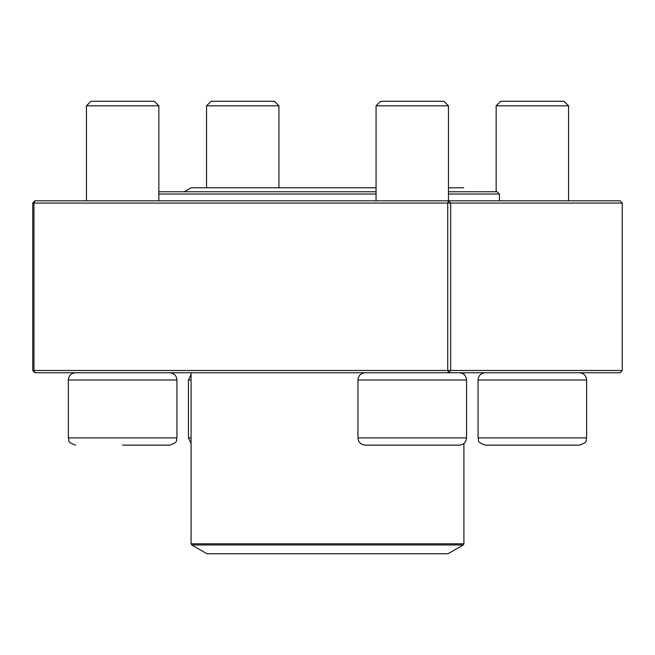 <?xml version="1.0" encoding="UTF-8"?>
<svg xmlns="http://www.w3.org/2000/svg" width="655" height="655" viewBox="0 0 655 655"><rect width="100%" height="100%" fill="white"/><g stroke="black" fill="none" stroke-linecap="round" stroke-linejoin="round"><path stroke-width="0.98" d="M278.94 105.807L206.546 105.807L211.074 101.279L274.412 101.279L278.94 105.807L278.94 187.78M191.088 379.982L188.452 379.982L191.088 374.39M532.351 445.13L485.298 445.13C475.456 441.789 479.542 440.266 478.06 437.892L586.643 437.892C585.161 440.266 589.246 441.789 579.405 445.13L532.351 445.13M496.154 105.807L500.682 101.279L564.02 101.279L568.548 105.807L496.154 105.807L496.154 191.768M459.311 445.13L365.203 445.13C360.807 444.704 358.391 442.289 357.966 437.892L466.548 437.892C466.123 442.289 463.707 444.704 459.311 445.13M459.311 372.744C463.707 373.17 466.123 375.585 466.548 379.982L357.966 379.982L357.966 437.892M376.06 105.807L380.588 101.279L443.926 101.279L448.454 105.807L376.06 105.807L376.06 200.815M176.94 437.892L176.94 379.982L68.357 379.982L68.357 437.892L176.94 437.892C175.458 440.266 179.544 441.789 169.702 445.13L122.649 445.13M86.452 105.807L90.98 101.279L154.318 101.279L158.846 105.807L86.452 105.807L86.452 200.815M158.846 191.768L376.06 191.768M448.454 191.768L497.161 191.768L499.429 194.027L448.454 194.027M376.06 194.027L158.846 194.027M191.768 544.968L206.923 553.721L448.077 553.721L463.232 544.968L191.768 544.968L191.088 543.789L463.912 543.789L463.912 443.484M622.25 370.484L620.162 372.744L34.838 372.744L33.97 370.484L32.75 370.484L32.75 203.083L33.97 203.083L33.97 370.484L447.725 370.484L447.725 203.083L33.97 203.083L34.838 200.815L620.162 200.815L622.25 203.083L450.681 203.083L450.681 370.484L622.25 370.484L622.25 203.083M32.75 203.083L34.838 200.815M34.838 372.744L32.75 370.484M448.585 200.815L447.725 203.083L450.681 203.083L448.585 200.815M447.725 370.484L448.585 372.744L450.681 370.484L447.725 370.484M188.452 379.982L188.452 437.892L191.088 437.892M586.643 437.892L586.643 379.982L478.06 379.982L478.06 437.892M206.546 105.807L206.546 187.78M188.452 437.892L191.088 443.484M568.548 105.807L568.548 200.815M478.06 379.982C478.486 375.585 480.901 373.17 485.298 372.744M586.643 379.982C586.217 375.585 583.801 373.17 579.405 372.744M466.548 379.982L466.548 437.892M448.454 105.807L448.454 200.815M357.966 379.982C358.391 375.585 360.807 373.17 365.203 372.744M158.846 105.807L158.846 200.815M176.94 379.982C176.514 375.585 174.099 373.17 169.702 372.744M68.357 379.982C68.783 375.585 71.198 373.17 75.595 372.744M68.357 437.892C69.839 440.266 65.754 441.789 75.595 445.13M463.912 374.39L463.912 372.744M191.088 543.789L191.088 372.744M499.429 200.815L499.429 194.027M463.912 543.789L463.232 544.968M184.333 191.768L191.252 187.78L376.06 187.78L191.252 187.78M463.748 187.78L448.454 187.78L463.748 187.78"/></g></svg>
